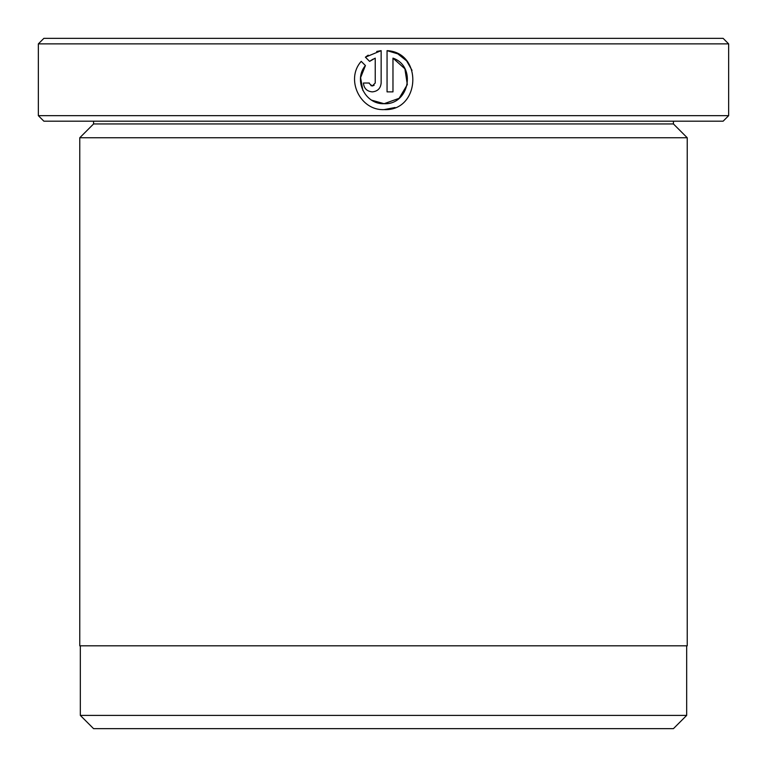 <?xml version="1.0" encoding="UTF-8"?>
<svg xmlns="http://www.w3.org/2000/svg" width="767" height="767" viewBox="0 0 767 767"><rect width="100%" height="100%" fill="white"/><g stroke="black" fill="none" stroke-linecap="round" stroke-linejoin="round"><path stroke-width="1.15" d="M80.324 645.814L80.324 715.4L686.676 715.4L686.676 645.814M362.877 90.477L360.586 77.659L365.428 65.559C353.088 79.912 365.226 104.648 384.104 103.698L371.679 100.18M397.709 53.824L387.057 50.651C423.317 52.424 420.364 111.474 384.104 109.614L395.072 107.505M412.023 70.363L406.731 61.044M406.462 60.737L397.891 53.92M369.397 83.661L372.283 85.971L370.854 85.597M374.133 85.319L372.283 85.971L375.236 83.018L375.236 58.139L369.608 61.379L365.399 57.18L381.151 50.651L381.151 83.018C380.614 88.406 377.661 91.359 372.283 91.877C366.904 91.359 363.951 88.406 363.414 83.018L369.33 83.018M93.574 123.947L673.426 123.947L687.232 137.753L79.768 137.753L93.574 123.947L93.574 121.186M673.426 123.947L673.426 121.186M728.65 115.664L723.128 121.186L43.872 121.186L38.35 115.664L728.65 115.664L728.65 43.872L38.35 43.872L43.872 38.35L723.128 38.35L728.65 43.872M384.104 109.614C360.174 110.822 345.121 79.193 361.219 61.36L365.428 65.559M407.306 84.619L399.118 98.32L384.104 103.698C409.118 105.117 416.778 66.269 392.972 58.139L392.972 91.877L387.057 91.877L387.057 50.651M38.35 115.664L38.35 43.872M686.676 715.4L673.426 728.65L93.574 728.65L80.324 715.4M687.232 137.753L687.232 645.814L79.768 645.814L79.768 137.753M370.662 60.612L373.193 59.088M381.151 50.651L376.722 51.447M368.208 55.147L365.399 57.18M363.414 83.018C363.951 88.406 366.904 91.359 372.283 91.877M392.972 58.139L404.88 68.781L407.315 84.571"/></g></svg>
